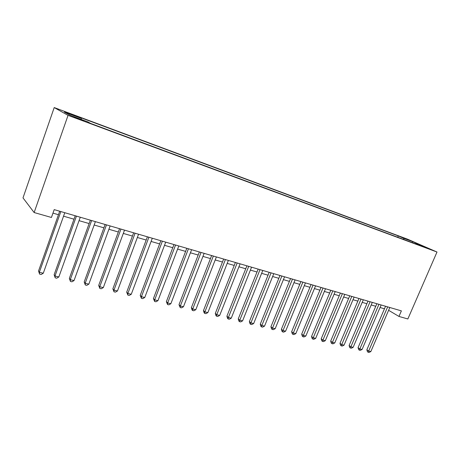 <?xml version="1.0" encoding="UTF-8"?>
<svg xmlns="http://www.w3.org/2000/svg" width="460" height="460" viewBox="0 0 460 460"><rect width="100%" height="100%" fill="white"/><g stroke="black" fill="none" stroke-linecap="round" stroke-linejoin="round"><path stroke-width="0.69" d="M80.103 119.64L83.553 120.629L77.441 118.168L73.962 117.168L80.103 119.64M68.045 115.362L34.143 212.543L23 197.898L54.211 107.559L407.612 239.206L437 252.022L68.045 115.362L54.211 107.559M388.602 310.304L398.969 316.44L401.379 310.874L54.2 209.628L51.434 217.465L34.143 212.543M424.034 246.738L430.077 249.234L423.936 246.962M403.88 239.533L403.621 238.257L398.291 235.922L78.602 116.897L81.374 118.404L64.371 112.079L70.219 115.339L87.665 121.814L90.701 123.458L421.268 245.979L415.575 243.489L415.184 243.725M403.621 238.257L412.689 241.626L424.724 246.882L415.575 243.489M398.969 316.44L407.853 318.97L437 252.022M52.963 213.13L58.46 214.716M63.549 216.183L73.985 219.196M79.04 220.656L89.131 223.566M94.156 225.015L103.908 227.832M108.905 229.275L118.335 231.995M123.303 233.427L132.428 236.06M137.356 237.486L146.188 240.034M151.087 241.448L159.631 243.909M164.502 245.318L172.77 247.704M177.612 249.101L185.616 251.407M190.423 252.799L198.174 255.035M202.952 256.41L210.456 258.577M215.205 259.946L222.473 262.045M227.188 263.407L234.232 265.437M238.918 266.788L245.738 268.761M250.395 270.101L257.002 272.01M261.631 273.343L268.03 275.189M272.63 276.517L278.835 278.311M283.406 279.628L289.42 281.365M293.957 282.67L299.788 284.355M304.296 285.654L309.948 287.287M314.427 288.581L319.907 290.162M324.363 291.445L329.676 292.98M334.098 294.256L339.25 295.74M343.643 297.01L348.64 298.454M353.01 299.713L357.851 301.11M362.192 302.364L366.89 303.715M371.203 304.963L375.762 306.279M380.046 307.516L384.462 308.786M397.728 237.251L398.291 235.922M81.374 118.404L81.293 119.45M412.235 242.627L412.689 241.626M385.555 306.256L366.856 349.784L368.661 351.043L387.659 306.872M370.841 351.566L369.035 352.44L368.167 352.233L368.661 351.043L370.841 351.566L389.81 307.498M368.167 352.233L367.442 351.728L366.856 349.784M376.855 303.721L358.064 347.674L359.852 348.939L378.942 304.33M362.072 349.468L360.255 350.353L359.369 350.146L359.852 348.939L362.072 349.468L381.139 304.968M359.369 350.146L358.656 349.634L358.064 347.674M367.988 301.133L349.105 345.523L350.876 346.788L370.064 301.743M353.136 347.329L351.313 348.231L350.411 348.013L350.876 346.788L353.136 347.329L372.301 302.392M350.411 348.013L349.703 347.507L349.105 345.523M358.955 298.5L339.98 343.332L341.734 344.603L361.014 299.103M344.04 345.155L342.2 346.064L341.28 345.845L341.734 344.603L344.04 345.155L363.296 299.765M341.28 345.845L340.578 345.334L339.98 343.332M349.749 295.815L330.683 341.101L332.413 342.378L351.791 296.412M334.765 342.936L332.913 343.856L331.976 343.631L332.413 342.378L334.765 342.936L354.114 297.091M331.976 343.631L331.286 343.12L330.683 341.101M340.365 293.077L321.201 338.824L322.914 340.107L342.389 293.67M325.306 340.676L323.455 341.607L322.494 341.377L322.914 340.107L325.306 340.676L344.758 294.36M322.494 341.377L321.81 340.866L321.201 338.824M330.792 290.289L311.541 336.501L313.231 337.789L332.798 290.875M315.669 338.37L313.806 339.313L312.829 339.077L313.231 337.789L315.669 338.37L335.214 291.577M312.829 339.077L312.15 338.566L311.541 336.501M321.034 287.442L301.685 334.138L303.358 335.426L323.023 288.023M305.842 336.018L303.968 336.973L302.973 336.737L303.358 335.426L305.842 336.018L325.484 288.742M302.973 336.737L302.306 336.22L301.685 334.138M311.081 284.539L291.64 331.729L293.284 333.017L313.047 285.114M295.82 333.626L293.934 334.587L292.916 334.345L293.284 333.017L295.82 333.626L315.56 285.844M292.916 334.345L292.261 333.828L291.64 331.729M300.926 281.577L281.388 329.268L283.009 330.562L302.87 282.147M285.602 331.183L283.699 332.154L282.664 331.907L283.009 330.562L285.602 331.183L305.428 282.894M282.664 331.907L282.014 331.39L281.388 329.268M290.559 278.559L270.934 326.761L272.527 328.055L292.479 279.116M275.172 328.687L273.257 329.671L272.205 329.423L272.527 328.055L275.172 328.687L295.096 279.881M272.205 329.423L271.567 328.9L270.934 326.761M279.985 275.471L260.262 324.197L261.832 325.496L281.877 276.023M264.529 326.14L262.602 327.141L261.527 326.882L261.832 325.496L264.529 326.14L284.55 276.805M261.527 326.882L260.9 326.358L260.262 324.197M269.186 272.32L249.372 321.586L250.913 322.885L271.055 272.866M253.667 323.541L251.729 324.553L250.631 324.294L250.913 322.885L253.667 323.541L273.78 273.66M250.631 324.294L250.016 323.771L249.372 321.586M258.163 269.106L238.257 318.918L239.763 320.217L260.003 269.646M242.575 320.89L240.632 321.914L239.505 321.649L239.763 320.217L242.575 320.89L262.786 270.457M239.505 321.649L238.907 321.126L238.257 318.918M246.905 265.822L226.906 316.192L228.384 317.498L248.71 266.351M231.253 318.182L229.293 319.217L228.148 318.947L228.384 317.498L231.253 318.182L251.557 267.18M228.148 318.947L227.556 318.423L226.906 316.192M235.399 262.47L215.314 313.409L216.758 314.715L237.176 262.988M219.684 315.416L217.718 316.468L216.551 316.187L216.758 314.715L219.684 315.416L240.085 263.833M216.551 316.187L215.97 315.663L215.314 313.409M223.646 259.043L203.469 310.563L204.878 311.874L225.394 259.549M207.874 312.593L205.896 313.657L204.694 313.369L204.878 311.874L207.874 312.593L228.361 260.417M204.694 313.369L204.136 312.846L203.469 310.563M211.64 255.541L191.371 307.659L192.74 308.976L213.348 256.036M195.799 309.707L193.809 310.782L192.59 310.494L192.74 308.976L195.799 309.707L216.384 256.921M192.59 310.494L192.038 309.965L191.371 307.659M199.358 251.959L179.003 304.692L180.337 306.009L201.031 252.448M183.459 306.757L181.464 307.843L180.211 307.55L180.337 306.009L183.459 306.757L204.136 253.351M180.211 307.55L179.003 304.692M186.806 248.296L166.365 301.662L167.653 302.973L188.439 248.774M170.85 303.738L168.837 304.848L167.561 304.543L167.653 302.973L170.85 303.738L191.613 249.699M167.561 304.543L166.365 301.662M173.966 244.553L153.439 298.557L154.681 299.874L175.559 245.019M157.952 300.656L155.928 301.777L154.623 301.467L154.681 299.874L157.952 300.656L178.802 245.968M154.623 301.467L153.439 298.557M160.833 240.724L140.22 295.383L141.415 296.7L162.38 241.178M144.762 297.499L142.726 298.638L141.392 298.322L141.415 296.7L144.762 297.499L165.703 242.144M141.392 298.322L140.22 295.383M147.395 236.808L126.695 292.14L127.845 293.457L148.89 237.245M131.267 294.273L129.22 295.423L127.857 295.101L127.845 293.457L131.267 294.273L152.294 238.234M127.857 295.101L126.695 292.14M133.636 232.794L112.861 288.817L113.959 290.133L135.085 233.214M117.461 290.973L115.402 292.14L114.005 291.807L113.959 290.133L117.461 290.973L138.569 234.232M114.005 291.807L112.861 288.817M119.554 228.689L98.693 285.418L99.739 286.735L120.951 229.091M103.322 287.592L101.257 288.776L99.826 288.437L99.739 286.735L103.322 287.592L124.516 230.132M99.826 288.437L98.693 285.418M105.127 224.48L84.191 281.94L85.18 283.251L106.473 224.871M88.855 284.13L86.773 285.332L85.307 284.987L85.18 283.251L88.855 284.13L110.124 225.935M85.307 284.987L84.191 281.94M90.355 220.173L69.345 278.375L70.271 279.686L91.638 220.547M74.031 280.583L71.938 281.808L70.438 281.451L70.271 279.686L74.031 280.583L95.381 221.639M70.438 281.451L69.345 278.375M75.216 215.757L54.13 274.723L54.993 276.034L76.435 216.114M58.845 276.954L56.747 278.196L55.206 277.828L54.993 276.034L58.845 276.954L80.27 217.229M55.206 277.828L54.13 274.723M59.696 211.232L38.542 270.98L39.336 272.286L60.846 211.565M43.286 273.234L41.176 274.493L39.594 274.114L39.336 272.286L43.286 273.234L64.779 212.715M39.594 274.114L38.542 270.98"/></g></svg>
